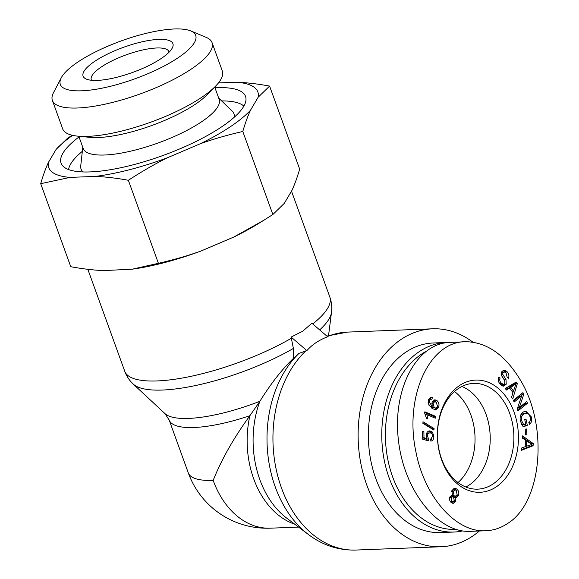 <?xml version="1.0" encoding="UTF-8"?>
<svg xmlns="http://www.w3.org/2000/svg" width="579" height="579" viewBox="0 0 579 579"><rect width="100%" height="100%" fill="white"/><g stroke="black" fill="none" stroke-linecap="round" stroke-linejoin="round"><path stroke-width="0.87" d="M311.9 323.22L327.642 336.761C319.094 339.982 312.168 344.599 306.87 350.613L291.128 337.072L302.737 331.202L311.9 323.22M306.87 350.613L299.075 353.328L293.227 358.539L293.387 348.442L291.128 337.072M293.227 358.539C281.835 369.568 270.719 383.812 259.884 401.283L249.904 415.693C233.902 437.644 221.656 459.205 213.173 480.375A83.89 60.52 87.8 0 0 270.429 528.178L298.576 527.085M454.508 391.52A52.913 38.178 -92.2 0 1 458.032 482.531A52.913 38.178 -92.2 0 0 454.508 391.52M294.776 524.219A83.89 60.52 87.8 0 1 249.904 415.693A83.89 23.478 -19.9 0 1 169.162 420.036L188.298 472.905A83.89 23.478 -19.9 0 0 213.173 480.375M472.768 342.08A109.055 78.679 87.8 0 0 432.622 328.807A109.055 78.679 87.8 0 0 358.227 440.822A109.055 78.679 87.8 0 0 441.068 546.75A109.055 78.679 87.8 0 0 472.486 536.219A109.055 78.679 87.8 0 0 479.369 531.008M461.912 386.461A52.913 38.178 -92.2 0 1 490.174 435.712A52.913 38.178 -92.2 0 1 465.805 486.997A52.913 38.178 -92.2 0 0 486.092 414.47A52.913 38.178 -92.2 0 0 461.912 386.461M455.847 529.387A92.278 66.578 -92.2 0 1 392.62 476.814A92.278 66.578 -92.2 0 1 425.341 351.75M449.007 342.435A94.855 68.438 87.8 0 0 446.568 342.471A94.855 68.438 87.8 0 0 389.175 477.986A94.855 68.438 87.8 0 0 453.914 532.043A94.855 68.438 87.8 0 0 462.607 530.929M453.914 532.043L440.518 532.564A94.855 68.438 -92.2 0 1 375.778 478.507A94.855 68.438 -92.2 0 1 433.172 342.992L446.568 342.471M509.752 413.551A52.913 38.178 -92.2 0 1 477.74 489.146A52.913 38.178 -92.2 0 1 437.543 437.753A52.913 38.178 -92.2 0 1 473.644 383.399A52.913 38.178 -92.2 0 1 509.752 413.551M514.065 412.082A56.141 40.501 87.8 0 0 443.963 404.352A56.141 40.501 87.8 0 0 475.743 492.128A56.141 40.501 87.8 0 0 514.065 412.082M428.489 399.597L431.037 397.194L432.412 397.541L431.898 399.278L430.602 399.134L429.459 400.436L429.263 402.079L432.18 406.407L432.064 402.108L434.829 399.749L436.79 400.444C438.839 402.195 439.447 404.453 438.621 407.218L435.632 409.918L432.035 408.412L428.366 403.867L428.489 399.597M428.815 399.206L430.921 399.083L428.605 399.307M434.062 428.569L433.924 430.088L422.858 423.263L422.996 421.751L434.062 428.569L432.281 428.641L432.238 429.046M458.38 495.653L456.107 497.73L455.145 497.556L455.535 501.45L453.205 503.397L451.338 502.673C449.608 501.045 449.13 499.134 449.89 496.92L452.416 495.392L451.946 490.478L454.681 488.177L456.795 488.994C458.763 490.811 459.292 493.033 458.38 495.653L456.592 495.725L455.166 497.564M451.772 495.32L451.2 495.436M522.338 438.042L522.475 435.886L533.237 443.543L533.1 445.743L521.563 450.288L521.715 447.965L525.196 446.713L525.602 440.264L522.338 438.042M525.638 423.871L524.719 419.478L525.985 419.008L527.31 425.341L523.336 426.81L520.362 421.237C519.537 416.301 520.839 413.073 524.256 411.56L525.891 411.228L531.428 416.989C532.115 420.383 531.479 422.815 529.517 424.284L528.793 422.634C530.212 421.541 530.69 419.811 530.212 417.452C529.51 414.817 528.461 413.449 527.049 413.348L524.769 413.572C521.94 414.89 520.89 417.249 521.621 420.644L523.648 424.602L525.638 423.871M500.951 385.021C498.396 382.654 497.687 379.99 498.83 377.045L500.082 377.949C499.373 379.99 499.872 381.822 501.58 383.428L503.585 384.333L504.939 383.291L504.635 380.468L501.711 375.894L501.617 371.884L503.911 370.061L506.589 371.233C508.796 373.31 509.419 375.655 508.463 378.268L507.197 377.342L505.966 372.796L504.143 371.892L502.883 372.825L502.738 374.309L506.01 379.6L506.227 384.203L503.687 386.171L500.951 385.021M506.393 390.043L505.279 388.48L516.186 382.024L517.329 383.624L512.726 398.917L511.525 397.237L512.98 392.692L509.643 388.017L506.393 390.043M514.138 402.021L513.399 400.328L522.946 392.605L523.734 394.429L519.305 407.544L526.796 401.486L527.534 403.187L517.988 410.902L517.199 409.085L521.628 395.964L514.138 402.021M525.544 434.945L525.167 429.104L526.543 428.988L526.919 434.829L525.544 434.945M429.958 432.889C428.33 432.998 427.497 434.091 427.476 436.182L428.612 439.012L428.467 440.793L422.699 439.266L422.576 431.572L423.886 431.579L423.987 437.753L427.005 438.6L426.253 435.676C426.354 432.716 427.534 431.116 429.799 430.87L432.448 432.108L433.874 436.175C433.823 439.114 432.81 440.771 430.834 441.14L430.682 439.15L432.745 436.182C432.622 434.163 431.695 433.063 429.958 432.889L426.535 433.62M424.863 411.814L435.676 416.359L435.307 418.176L426.882 414.636L427.743 418.943L426.462 418.4L424.624 412.993L424.863 411.814M437.601 406.523L436.233 402.231L434.778 401.688L433.02 403.245L434.185 407.544L435.763 408.065L437.601 406.523M434.778 401.688L432.072 402.094M431.398 406.436L432.397 407.616L435.763 408.065M432.412 397.541L430.624 397.607L430.175 399.112M430.175 397.411L430.624 397.607M436.624 407.804L434.684 409.802M433.946 399.951L436.66 402.593M432.18 406.407L430.392 406.472L429.003 405.257M429.263 402.079L428.062 402.13M422.894 422.858L432.281 428.641M453.531 497.108L452.532 496.724L451.128 497.918L451.859 501.305L452.865 501.689L454.269 500.531L453.531 497.108M452.532 496.724L449.76 497.289M450.31 501.544L452.865 501.689M456.252 490.333L455.007 489.863L453.191 491.448L454.11 495.79L455.318 496.246L457.142 494.661L456.252 490.333M455.007 489.863L453.219 489.935L451.859 490.695M451.866 495.414L453.531 496.312L455.318 496.246M455.145 497.556L454.001 497.6M453.798 488.379L456.086 490.21M453.864 501.197L452.3 503.238M526.76 441.032L526.434 446.264L532 444.411L526.76 441.032L525.551 441.082M526.434 446.264L525.218 446.315M533.1 445.743L531.312 445.816L521.607 449.637M533.237 443.543L531.457 443.608L531.421 444.136M531.392 444.571L531.312 445.816M522.396 437.167L531.457 443.608M523.648 424.602L521.86 424.675L521.382 424.139M526.173 413.283L522.989 413.638L520.572 415.433M529.568 421.83L528.974 423.046M525.001 411.343L528.663 414.188M527.31 425.341L522.924 426.368M525.233 424.016L525.522 425.413M504.613 383.805L502.753 386.048M501.711 375.894L504.41 380.092L501.537 375.445M502.738 374.309L501.276 374.367M504.143 371.892L501.428 372.391M503.064 370.271L504.801 371.298L506.328 373.137M499.084 382.748L501.798 384.398L503.585 384.333M500.082 377.949L498.512 378.007M515.911 383.92L510.794 387.293L513.493 391.078L515.911 383.92L514.123 383.993L509.006 387.358L509.477 388.024M513.493 391.078L511.872 391.143M513.971 385.375L512.191 385.44M510.794 387.293L509.006 387.358M509.643 388.017L507.855 388.089L505.88 389.32M517.329 383.624L515.469 383.935M513.32 391.086L512.878 392.548M514.897 382.791L515.542 383.696M521.628 395.964L519.841 396.036L513.696 401.008M527.534 403.187L525.746 403.252L517.546 409.881M525.45 402.571L525.746 403.252M519.305 407.544L517.691 407.609M523.734 394.429L521.947 394.494L521.447 395.971M521.599 393.698L521.947 394.494M526.919 434.829L525.537 434.88M431.76 438.665L430.776 440.351M428.786 431.029L430.66 432.18L431.471 433.367M427.005 438.6L422.677 437.956M423.987 437.753L422.677 437.804M423.886 431.579L422.576 431.63M428.612 439.012L426.824 439.077L426.723 440.329M426.412 438.621L426.824 439.077M429.712 432.904L428.047 432.962M424.711 412.574L433.888 416.424L433.678 417.488M435.676 416.359L433.888 416.424M426.882 414.636L425.543 414.687M485.926 530.748C493.54 530.429 500.669 528.062 507.327 523.655C541.51 503.231 548.646 428.344 521.339 381.662C505.807 355.303 487.171 341.986 465.436 341.704C428.894 341.632 404.091 397.498 415.939 451.938C424.588 497.144 456.136 532.839 485.926 530.748L470.293 531.356C437.297 533.013 403.556 489.848 398.323 439.295C392.598 388.755 416.735 343.325 449.811 342.399M243.86 106.109A94.211 26.366 -19.9 0 0 221.634 100.912M82.334 151.343A94.211 26.366 -19.9 0 0 68.583 169.56M234.292 117.182A81.306 22.755 -19.9 0 0 232.215 111.117L218.688 98.075M82.775 147.269L80.734 165.956A81.306 22.755 -19.9 0 0 83.021 171.941M214.954 87.747A98.083 27.445 160.1 0 1 246.003 98.792A98.083 27.445 160.1 0 1 180.51 148.579A98.083 27.445 160.1 0 1 62.257 165.312A98.083 27.445 160.1 0 1 79.041 136.948M78.787 136.246L83.246 148.571A72.274 20.222 -19.9 0 0 85.902 151.814A72.274 20.222 -19.9 0 0 171.246 137.809A72.274 20.222 -19.9 0 0 219.159 99.371L214.7 87.045M91.504 80.264A41.297 11.558 160.1 0 1 91.287 79.779A41.297 11.558 160.1 0 1 126.179 54.853A41.297 11.558 160.1 0 1 168.945 51.661A41.297 11.558 160.1 0 1 169.09 52.182M141.247 69.039A47.753 13.36 -19.9 0 0 172.281 48.006A47.753 13.36 -19.9 0 0 123.457 47.333A47.753 13.36 -19.9 0 0 86.38 79.106A47.753 13.36 -19.9 0 0 141.247 69.039M62.959 87.632A71.991 20.149 160.1 0 1 61.251 77.818A71.991 20.149 160.1 0 1 121.149 40.95A71.991 20.149 160.1 0 1 190.766 30.933A71.991 20.149 160.1 0 1 151.162 72.288A71.991 20.149 160.1 0 1 62.959 87.632M236.456 82.211C246.596 82.587 257.641 83.883 269.597 86.083L258.183 97.207A111.182 31.114 -19.9 0 0 236.456 82.211L218.471 82.906M72.628 135.348A111.182 31.114 -19.9 0 0 56.098 149.411L67.504 138.28L72.216 135.254M250.526 110.184C247.79 116.061 245.214 123.161 242.796 131.484C227.482 134.987 213.246 139.098 200.088 143.824A111.182 31.114 -19.9 0 0 250.526 110.184L258.183 97.207M167.382 157.778C154.781 164.031 141.768 171.536 128.357 180.286C116.401 178.086 105.356 176.798 95.217 176.414A111.182 31.114 -19.9 0 0 167.382 157.778L200.088 143.824M40.711 183.688C43.121 175.357 45.698 168.257 48.433 162.388A111.182 31.114 -19.9 0 0 70.168 177.384L40.711 183.688L70.761 266.709C82.717 268.917 93.762 270.205 103.902 270.588L132.352 269.17L158.407 263.315C173.729 259.819 187.965 255.708 201.116 250.975A111.182 31.114 160.1 0 1 132.924 269.09A111.182 31.114 160.1 0 1 132.613 269.134M95.217 176.414L70.168 177.384M48.433 162.388L56.098 149.411M263.532 220.433L258.14 223.762A111.182 31.114 160.1 0 1 233.829 237.028L263.532 220.433L272.854 214.512L284.267 203.388L291.925 190.411C294.668 184.535 297.237 177.435 299.654 169.104L269.597 86.083M201.116 250.975L233.829 237.028M61.251 77.818L53.5 92.676A84.903 23.761 -19.9 0 0 52.392 100.442A84.903 23.761 -19.9 0 0 55.519 104.256A84.903 23.761 -19.9 0 0 148.115 90.939A84.903 23.761 -19.9 0 0 212.059 42.643A84.903 23.761 -19.9 0 0 206.233 37.389L190.766 30.933M212.059 42.643L222.322 71.014A84.903 23.761 160.1 0 1 215.489 86.249A84.903 23.761 160.1 0 1 77.666 136.137A84.903 23.761 160.1 0 1 65.789 132.627A84.903 23.761 160.1 0 1 62.662 128.813L52.392 100.442M158.407 263.315L128.357 180.286M272.854 214.512L242.796 131.484M215.489 86.249L207.014 94.862A72.274 20.222 160.1 0 1 89.694 137.332L77.666 136.137M299.075 353.328A106.442 76.797 87.8 0 0 308.419 534.511C322.764 545.309 338.592 550.484 355.897 550.05A109.055 78.679 -92.2 0 1 277.334 474.353A109.055 78.679 -92.2 0 1 306.038 350.642M327.396 336.544A109.055 78.679 -92.2 0 1 347.443 332.107L432.622 328.807M308.419 534.511L286.743 518.162A86.495 62.402 -92.2 0 1 259.884 401.283A86.495 24.202 160.1 0 1 165.008 413.645L133.344 384.181A106.442 29.79 -19.9 0 0 293.387 348.442M291.519 338.158A109.055 30.521 160.1 0 1 187.292 377.088A109.055 30.521 160.1 0 1 124.738 371.24L87.834 269.315M291.498 191.135L329.82 297.005A109.055 30.521 160.1 0 1 312.74 323.943M319.673 329.907A106.442 29.79 -19.9 0 0 331.485 312.45L328.554 335.487M433.02 403.245L431.775 403.295M434.185 407.544L432.397 407.616M438.621 407.218L437.196 407.276M436.79 400.444L435.003 400.516M429.459 400.436L428.221 400.487M451.128 497.918L449.601 497.976M451.859 501.305L450.209 501.371M453.191 491.448L451.634 491.506M454.11 495.79L452.322 495.863M456.795 488.994L455.007 489.06M455.535 501.45L453.748 501.523M521.621 420.644L520.26 420.701M524.769 413.572L522.989 413.638M531.428 416.989L530.118 417.039M506.227 384.203L504.439 384.268M506.01 379.6L504.222 379.672M502.883 372.825L501.305 372.883M506.589 371.233L504.801 371.298M501.58 383.428L499.793 383.501M433.874 436.175L432.745 436.219M432.448 432.108L430.66 432.18M427.476 436.182L426.289 436.233M326.838 336.073L347.443 332.107M124.738 371.24C126.627 376.314 129.501 380.627 133.344 384.181M329.82 297.005C331.615 302.115 332.165 307.261 331.485 312.45M169.162 420.036L165.008 413.645M355.897 550.05L441.068 546.75M188.298 472.905A83.89 83.89 0 0 0 270.429 528.178M449.84 342.399L462.99 341.885M132.924 269.09L132.352 269.17"/></g></svg>
